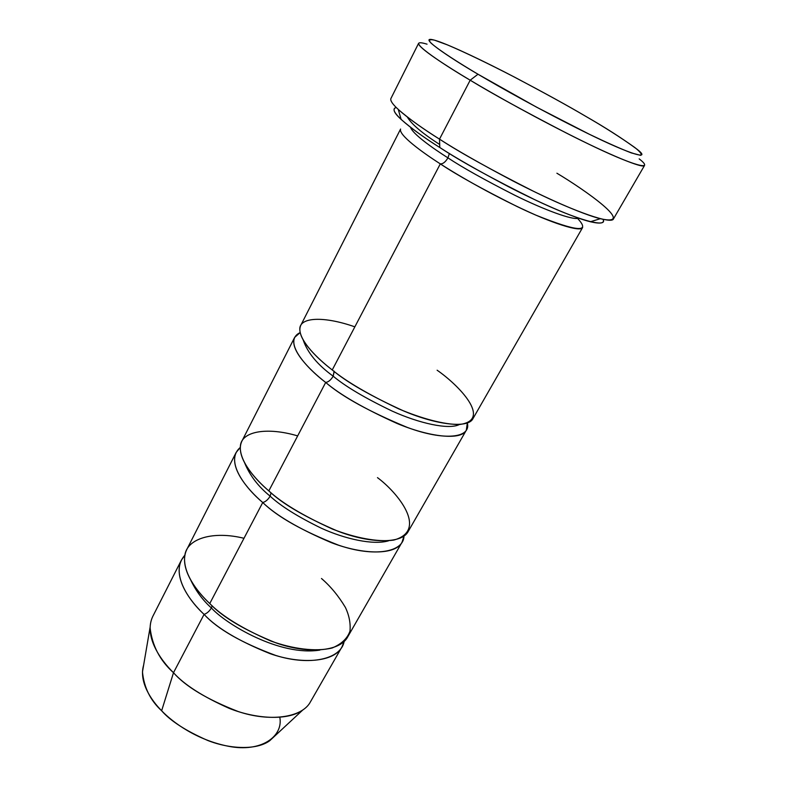 <?xml version="1.0" encoding="UTF-8"?>
<svg xmlns="http://www.w3.org/2000/svg" width="787" height="787" viewBox="0 0 787 787"><rect width="100%" height="100%" fill="white"/><g stroke="black" fill="none" stroke-linecap="round" stroke-linejoin="round"><path stroke-width="1.18" d="M556.891 173.219C584.259 189.47 638.041 227.148 600.284 218.707C581.868 214.054 544.663 197.439 512.76 180.862C480.424 163.755 456.007 149.845 439.51 139.132C460.07 152.619 491.501 170.051 533.802 191.428C575.208 211.811 611.745 224.57 613.466 218.894L644.543 165.427C643.914 169.264 607.977 154.272 566.217 132.964C523.463 110.8 491.452 93.22 470.183 80.205L478.004 74.234C450.125 57.972 412.801 33.251 436.519 40.776C450.931 45.41 485.382 61.898 515.269 77.519C545.666 93.574 569.011 106.422 585.292 116.073C568.273 106.019 544.142 92.758 512.908 76.3C489.347 64.111 465.156 52.385 447.488 44.908L434.444 40.147C429.436 39.084 428.276 40.048 430.981 43.049C439.274 50.466 459.569 63.294 478.004 74.234L536.4 107.071L589.424 134.302C606.659 142.575 620.628 148.773 631.322 152.914L640.569 155.344C642.271 154.537 640.392 151.96 634.942 147.612C620.195 137.145 603.649 126.628 585.292 116.073C605.124 127.405 622.31 138.404 636.831 149.087C652.069 160.696 632.315 155.492 586.463 132.855C541.446 110.652 499.381 86.944 478.004 74.234L470.183 80.205C492.869 93.81 537.757 119.201 585.774 142.683C634.676 166.618 655.433 171.517 639.182 158.876M439.785 147.494C455.191 157.567 477.994 170.592 508.195 186.549C537.993 202.013 572.877 217.478 590.388 221.757C600.53 224.098 604.76 223.301 603.098 219.366C607.879 228.437 577.205 219.976 535.357 199.987C492.426 178.767 460.562 161.276 439.785 147.494C416.284 132.747 385.669 110.19 396.176 107.485C392.221 108.832 393.874 112.807 401.134 119.427C411.749 128.684 424.636 138.04 439.785 147.494L439.51 139.132L439.785 147.494M437.119 370.215C458.28 384.794 492.81 419.933 459.746 424.478C444.419 424.754 421.507 418.536 398.724 408.876C368.503 394.513 346.349 381.547 332.242 369.959C346.978 382.364 370.893 396.077 403.987 411.099C436.647 424.931 468.304 428.767 472.997 418.566L582.646 227.473C580.904 232.696 550.693 222.839 516.961 206.469C482.529 189.254 456.981 175.058 440.307 163.873L332.242 369.959C317.358 358.439 300.191 341.706 299.798 329.419C299.139 316.964 323.841 315.941 354.858 326.841M449.377 153.485L447.941 157.872C462.579 167.572 484.831 180.016 514.688 195.206C543.994 209.745 573.143 220.576 578.661 218.196C573.143 220.576 543.994 209.745 514.688 195.206C484.831 180.016 462.579 167.572 447.941 157.872L449.377 153.485M410.539 127.297C412.575 133.869 432.22 147.867 447.941 157.872C432.22 147.867 412.575 133.869 410.539 127.297M440.307 163.873C421.891 152.107 398.261 134.784 400.593 129.038L300.732 325.425C295.42 337.023 315.705 357.308 332.242 369.959L440.307 163.873C442.924 164.04 445.462 162.033 447.941 157.872C445.462 162.033 442.924 164.04 440.307 163.873C458.575 175.727 495.958 197.547 535.898 215.146C577.314 231.811 591.204 232.903 577.569 218.422M427.036 44.17C401.35 36.35 440.494 62.773 470.183 80.205L439.51 139.132L470.183 80.205C446.908 66.364 417.267 47.23 418.625 43.275L390.893 98.542C388.463 104.641 416.913 124.926 439.51 139.132C423.298 129.058 409.555 119.181 398.271 109.482L401.134 119.427M334.2 371.464L333.186 376.196C345.513 386.515 365.198 398.163 392.231 411.119C418.959 423.249 448.905 430.066 459.441 424.498C448.905 430.066 418.959 423.249 392.231 411.119C365.198 398.163 345.513 386.515 333.186 376.196L334.101 371.149M303.202 340.014C307.53 352.743 317.525 364.804 333.186 376.196C317.525 364.804 307.53 352.743 303.202 340.014M377.485 477.64C397.583 492.524 428.708 530.458 393.746 540.089C377.799 542.361 354.888 537.826 332.567 529.12C303.182 515.751 281.933 503.011 268.829 490.891L325.69 382.452C342.237 396.727 369.437 411.709 407.282 427.4C444.429 441.241 471.344 438.005 467.321 422.993L466.327 430.194C461.467 440.671 429.741 437.188 397.14 423.504C364.125 408.601 340.309 394.926 325.69 382.452C309.271 369.752 289.173 349.3 294.663 337.377L300.142 332.596C282.08 341.066 306.3 367.854 325.69 382.452C328.454 382.02 330.953 379.934 333.186 376.196C330.953 379.934 328.454 382.02 325.69 382.452L268.829 490.891C254.909 478.958 239.268 461.034 240.36 446.239C241.206 431.276 266.882 426.77 297.663 435.9M279.828 717.331C283.418 736.524 261.068 752.638 228.742 746.332C197.016 740.203 172.835 722.476 161.64 710.769L173.494 672.708C185.594 686.5 207.138 699.427 238.146 711.507C269.046 721.974 302.129 718.138 310.55 701.66L341.971 646.894C334.219 662.261 301.342 664.73 270.089 653.653C238.668 641.031 216.661 627.937 204.079 614.381L173.494 672.708L161.64 710.769C170.474 720.931 185.801 730.818 207.611 740.419C229.381 749.057 256.414 750.483 269.725 740.724L302.72 710.061C287.53 721.089 255.382 718.895 229.125 708.32C202.81 696.603 184.256 684.729 173.494 672.708C159.859 660.46 152.048 645.389 150.061 627.514L142.467 671.921C144.011 687.523 150.406 700.469 161.64 710.769C150.858 699.869 138.719 681.64 143.637 665.104M212.165 605.754L211.378 607.948C209.391 611.263 206.961 613.407 204.079 614.381C189.637 600.914 172.992 577.737 181.423 560.078L184.856 555.219C169.608 572.316 188.123 599.792 204.079 614.381C217.556 629.049 241.412 642.723 275.647 655.414C309.665 666.166 341.155 659.339 344.165 641.356L341.971 646.894M211.378 607.948C225.918 624.091 279.906 656.574 319.876 650.082C279.906 656.574 225.918 624.091 211.378 607.948C202.849 600.294 196.002 591.086 190.857 580.324C196.002 591.086 202.849 600.294 211.378 607.948C209.391 611.263 206.961 613.407 204.079 614.381L173.494 672.708C159.535 659.093 143.706 635.325 152.806 616.359L181.423 560.078M321.49 578.504C330.491 586.236 338.449 595.857 345.375 607.377C349.143 615.316 350.687 623.196 350.008 631.026C347.46 638.424 341.499 644.081 332.144 647.996C315.695 652.01 292.833 648.931 270.974 641.09C242.376 628.597 221.973 616.083 209.765 603.54C196.711 591.273 182.417 572.356 184.817 555.406C186.972 538.288 213.454 530.723 243.98 538.288M271.092 492.81L270.138 496.164C280.713 506.041 297.752 516.715 321.273 528.185C344.637 538.898 373.363 545.43 388.591 540.797C373.363 545.43 344.637 538.898 321.273 528.185C297.752 516.715 280.713 506.041 270.138 496.164L271.092 492.81M244.678 462.982C249.873 475.594 258.352 486.651 270.138 496.164C258.352 486.651 249.873 475.594 244.678 462.982M240.261 447.478C224.354 460.956 245.318 487.989 262.74 502.519C265.563 501.791 268.033 499.676 270.138 496.164C268.033 499.676 265.563 501.791 262.74 502.519L209.765 603.54C222.446 617.057 244.531 630.171 276.021 642.89C307.353 654.095 340.181 651.882 347.805 636.722L402.068 542.164C395.654 555.268 363.279 554.973 331.357 542.666C299.158 528.962 276.286 515.583 262.74 502.519C247.354 489.386 229.086 467.448 236.149 452.456L240.261 447.478M294.663 337.377L241.825 441.291C234.91 456.007 253.355 477.807 268.829 490.891C282.484 503.906 305.445 517.315 337.731 531.127C369.713 543.561 402.039 544.161 408.296 531.304L466.327 430.194M236.149 452.456L186.735 549.631C178.433 567.043 195.235 590.102 209.765 603.54L262.74 502.519C277.545 516.951 302.818 531.166 338.577 545.184C373.933 557.334 403.829 552.425 403.977 535.996L402.068 542.164M407.322 117.007C411.355 124.041 422.147 133.2 439.687 144.503M590.388 221.757L600.284 218.707"/></g></svg>
